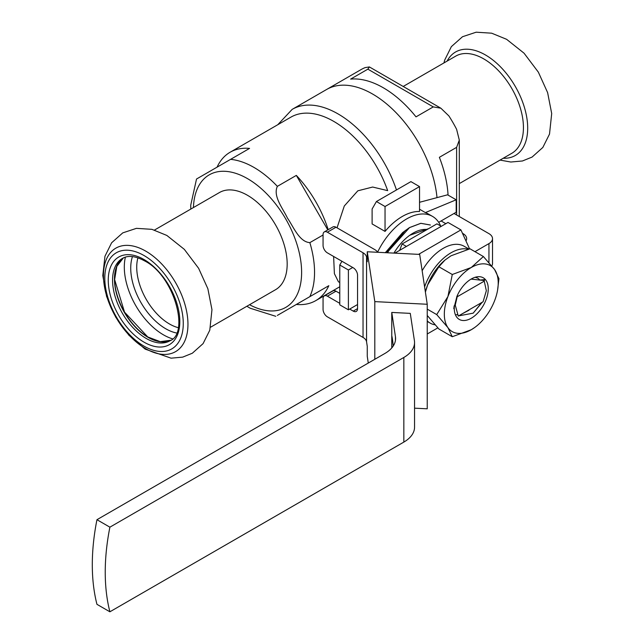 <?xml version="1.0" encoding="UTF-8"?>
<svg xmlns="http://www.w3.org/2000/svg" width="644" height="644" viewBox="0 0 644 644"><rect width="100%" height="100%" fill="white"/><g stroke="black" fill="none" stroke-linecap="round" stroke-linejoin="round"><path stroke-width="0.97" d="M341.932 261.263L339.774 265.006L339.774 304.837L348.396 309.812L357.557 304.523M419.534 186.599L410.912 181.624L376.418 201.532L372.111 209.002L372.111 223.935L385.04 231.405A51.826 29.922 -60 0 1 402.291 216.473A51.826 29.922 -60 0 1 419.534 211.49L419.534 186.599L385.04 206.515L385.04 231.405M438.701 222.333L456.177 212.238L456.177 199.793L447.556 194.818L419.534 202.297M456.177 199.793L425.378 212.592A51.826 29.922 -60 0 1 428.204 213.905L432.51 216.392A51.826 29.922 120 0 0 406.597 218.96A51.826 29.922 120 0 0 377.601 252.142M419.534 209.219L425.378 212.592M376.418 201.532L385.04 206.515M352.719 267.493L348.396 269.989L348.396 309.812M339.774 265.006L348.396 269.989M440.649 225.964A51.826 29.922 120 0 0 432.51 216.392M196.517 179.024L249.558 148.402A85.668 49.459 -120 0 0 230.117 152.242A85.668 49.459 -120 0 0 217.068 167.166M296.329 304.451A85.668 49.459 -120 0 0 315.777 300.619A85.668 49.459 -120 0 0 328.826 285.695L296.329 304.451M328.826 285.695L277.363 315.407M328.199 229.658A85.668 49.459 -120 0 0 296.329 175.401L327.796 229.892M296.329 175.401L277.363 186.358C272.75 196.146 282.909 208.447 287.466 218.107C293.527 226.881 299.251 241.886 309.853 242.635A85.668 49.459 60 0 1 309.853 296.643M323.063 235.012L309.853 242.635M372.538 94A91.762 52.977 60 0 1 437.002 197.628A91.762 52.977 60 0 0 372.538 94A91.762 52.977 60 0 0 326.661 89.46A91.762 52.977 60 0 1 372.538 94M144.039 255.547A55.489 32.031 60 0 1 178.01 343.123A55.489 32.031 60 0 1 110.06 303.888A55.489 32.031 60 0 1 144.039 255.547M154.504 230.037L219.459 192.532A56.092 32.385 60 0 1 247.513 195.309A56.092 32.385 60 0 1 284.157 244.744A56.092 32.385 60 0 1 275.56 289.695L210.596 327.2M339.774 282.539L338.43 281.766L334.397 273.7L333.616 256.465M337.037 227.823L344.298 205.991L357.831 190.809L372.659 187.042L387.672 190.64A85.668 49.459 60 0 0 357.122 140.303A85.668 49.459 60 0 0 290.903 117.144L230.117 152.242M448.063 195.108A91.762 52.977 60 0 0 439.369 157.313L456.612 147.355L459.301 140.11L456.612 129.307A91.762 52.977 60 0 0 448.884 115.928L440.874 108.208L433.259 106.904L367.869 69.158L369.406 66.936L365.172 67.596A91.762 52.977 60 0 0 361.147 69.544L292.167 109.375A91.762 52.977 60 0 1 338.052 113.916A91.762 52.977 60 0 1 396.471 189.964M367.869 69.158L350.626 79.107A91.762 52.977 60 0 1 383.317 87.777A91.762 52.977 60 0 1 416.008 116.862L433.259 106.904M403.2 86.457L455.727 56.125A56.092 32.385 60 0 1 483.773 58.91A56.092 32.385 60 0 1 520.416 108.337A56.092 32.385 60 0 1 511.819 153.288L459.293 183.612M447.105 61.108A59.755 34.502 60 0 1 485.439 54.957A59.755 34.502 60 0 1 526.703 117.071A59.755 34.502 60 0 1 503.197 158.263M458.262 316.075L483.081 301.754L486.341 290.726L484.256 281.154L457.192 296.779L455.26 305.095L458.262 316.075M479.394 280.092L484.513 279.633M455.413 314.803L457.127 314.683M455.26 305.103L456.805 296.651M484.554 279.657L484.256 281.154M457.192 296.779L457.578 294.904M385.329 252.681L402.581 232.637L409.479 227.59L420.814 223.299L430.361 225.006M428.663 228.628L409.785 235.269A39.018 22.532 120 0 0 393.927 253.116M399.618 250.371L402.106 243.955L406.42 246.443M402.106 243.955L436.962 223.838L441.269 226.326M427.173 229.481A39.018 22.532 120 0 0 413.07 233.144A39.018 22.532 120 0 0 409.785 235.269M402.581 232.637L388.05 250.564L386.915 252.762M430.409 225.03L420.854 223.323L409.52 227.614L388.638 250.902L387.64 252.794M387.583 252.794L388.59 250.878L405.39 230.431M391.769 347.929L391.769 312.437L410.276 313.37L414.414 340.684A36.587 21.123 0 0 1 414.551 342.519A36.587 21.123 0 0 1 403.836 357.46L109.891 527.17L96.954 519.7A207.304 119.687 120 0 0 96.954 604.33L109.891 611.8A207.304 119.687 -60 0 1 109.891 527.17M324.326 295.87L332.948 290.895A6.094 3.518 60 0 1 335.999 291.193L327.369 296.176A6.094 3.518 -120 0 0 324.326 295.87A6.094 3.518 -120 0 0 323.063 298.663L323.063 309.362A6.094 3.518 -120 0 0 327.369 316.832L363.039 337.424A12.196 7.044 180 0 1 366.565 341.787L367.257 346.359L367.257 356.309L368.279 363.055M324.326 231.896L332.948 226.921A6.094 3.518 60 0 1 335.999 227.219L327.369 232.202A6.094 3.518 -120 0 0 324.326 231.896A6.094 3.518 -120 0 0 323.063 234.69L323.063 245.396A6.094 3.518 -120 0 0 327.369 252.859L353.242 267.791A6.094 3.518 60 0 1 357.557 275.262L357.557 308.621A6.094 3.518 60 0 1 356.293 311.406A6.094 3.518 60 0 1 353.242 311.108L357.557 308.621M327.369 296.176L339.774 303.332M349.7 309.064L353.242 311.108M339.774 293.374L335.999 291.193M474.974 251.667L488.949 243.601A12.196 7.044 -0 0 0 492.515 238.626L492.515 263.517A12.196 7.044 180 0 1 491.799 265.9M492.515 238.626A12.196 7.044 -0 0 0 488.949 233.643L454.028 213.486M441.092 220.948L445.833 223.685M462.464 233.289L463.076 233.643A12.196 7.044 180 0 1 466.65 238.626A12.196 7.044 180 0 1 465.958 240.961M394.788 253.156L447.991 222.446L460.927 229.908L469.581 248.906M414.551 408.175L427.238 408.811L427.238 304.266L419.679 254.412L367.257 251.764L374.808 301.617L427.238 304.266M391.769 312.437L395.448 336.699A36.587 21.123 180 0 1 395.585 338.535A36.587 21.123 180 0 1 384.871 353.476L96.954 519.7M109.891 611.8L403.836 442.09A36.587 21.123 0 0 0 414.551 427.157L414.551 342.519M377.698 252.295A12.196 7.044 0 0 0 374.8 249.622L335.999 227.219M327.369 232.202L363.039 252.786A12.196 7.044 180 0 1 366.565 257.157L367.257 261.722L367.257 251.764M374.808 359.28L374.808 301.617M393.226 345.997A24.392 1.739 -92.9 0 0 391.769 335.749M418.576 254.356L460.927 229.908M427.238 333.995L437.823 327.885M454.157 305.86L453.803 308.701L454.286 308.42L454.286 305.932M481.688 302.551L473.364 312.936M469.049 310.183L462.199 313.805M479.498 279.625L477.768 278.144L479.498 279.625M471.07 279.11L484.385 280.534M482.235 302.237L473.187 313.153L458.592 315.89M453.803 308.701L456.974 296.272A24.021 13.87 -60 0 1 471.271 278.997A24.021 13.87 -60 0 1 488.257 288.802A24.021 13.87 -60 0 1 471.271 318.225A24.021 13.87 -60 0 1 454.286 308.42M475.465 277.363L477.768 278.144M425.394 292.126L427.672 284.833L438.886 266.769L444.964 260.079L451.009 255.797L469.999 248.801L483.386 256.529L471.271 267.502L452.273 274.497L447.934 296.53A38.109 22.001 -60 0 1 471.271 267.502A38.109 22.001 -60 0 1 494.608 269.578L483.386 256.529M425.386 292.07A38.109 22.001 -60 0 1 427.672 284.833A38.109 22.001 -60 0 1 444.481 260.49L444.964 260.079M497.571 290.211L498.947 278.667L494.608 269.578A38.109 22.001 -60 0 1 497.418 291.056A38.109 22.001 -60 0 1 494.608 300.7A38.109 22.001 -60 0 1 477.8 325.035A38.109 22.001 -60 0 1 471.271 329.728A38.109 22.001 120 0 1 447.934 327.643A38.109 22.001 -60 0 1 447.934 296.53L436.721 314.594L447.934 327.643L452.273 336.723L438.886 328.995L427.672 315.946M452.273 336.723L471.271 329.728L474.918 327.345M427.238 309.12L436.721 314.594M438.886 266.769L452.273 274.497M434.958 324.809A41.763 24.11 -60 0 1 430.128 323.087A41.763 24.11 -60 0 1 427.238 320.873M424.597 286.886A41.763 24.11 -60 0 1 468.18 249.252M422.158 270.738A41.763 24.11 -60 0 1 464.131 246.266L468.969 249.059M144.039 259.532A50.61 29.221 60 0 1 175.023 339.404A50.61 29.221 60 0 1 113.046 303.622A50.61 29.221 60 0 1 144.039 259.532M193.442 207.561A76.523 44.178 60 0 1 247.513 178.638A76.523 44.178 60 0 1 301.609 271.18A76.523 44.178 60 0 1 249.534 304.717M230.592 159.358A85.668 49.459 60 0 1 253.978 167.432A85.668 49.459 60 0 1 277.363 186.358M145.705 251.104A59.755 34.502 60 0 1 182.3 345.409A59.755 34.502 60 0 1 109.118 303.155A59.755 34.502 60 0 1 145.705 251.104M169.968 340.797A47.559 27.459 60 0 1 122.416 313.338A47.559 27.459 60 0 1 122.416 258.421C128.059 255.113 135.473 255.95 144.667 260.925C174.186 275.648 189.851 333.359 169.968 340.797M123.35 257.93L116.806 266.391L114.632 279.601L124.517 312.123L147.734 336.949L160.267 341.666L170.861 340.233A47.559 27.459 60 0 1 124.292 312.251A47.559 27.459 60 0 1 123.342 257.93M159.994 341.714A47.873 27.636 60 0 1 124.509 312.123A47.873 27.636 60 0 1 116.628 266.6M172.576 338.857A55.328 31.942 60 0 1 125.395 257.133M176.585 333.012A49.483 28.569 60 0 1 140.98 302.616A49.483 28.569 60 0 1 132.455 256.586M178.235 327.667A46.336 26.75 60 0 1 146.325 299.532A46.336 26.75 60 0 1 137.913 257.833M456.612 214.975L456.612 147.355M363.039 337.424L363.039 252.786M366.565 341.787L366.565 257.157M395.448 340.378L395.448 336.699M403.836 442.09L403.836 357.46M488.949 262.543L488.949 243.601M463.076 234.641L463.076 233.643M315.777 300.619L339.774 286.765M246.869 306.254L250.202 308.235L275.785 316.309M190.777 209.099L190.729 205.219L196.525 179.032M166.852 235.446L184.313 249.341L198.618 268.298L207.875 288.762L211.965 309.684L209.783 330.227L203.093 343.598L192.339 353.226L182.687 357.13L171.071 358.169L145.158 349.12L128.921 335.258L115.638 317.041L106.598 296.482L102.782 275.568L104.964 256.24L111.621 242.788L122.754 232.878L136.431 228.346L151.92 229.336L166.852 235.446M277.765 124.727L292.167 109.375M459.293 216.521L459.293 140.714M440.424 107.951L369.503 67M443.941 62.935L444.698 60.093L451.355 46.642L462.497 36.732L476.166 32.2L491.654 33.19L506.587 39.3L524.055 53.194L538.352 72.152L547.617 92.615L551.699 113.537L549.517 134.081L542.836 147.452L532.073 157.08L522.429 160.984L510.813 162.022L500.034 160.09M477.8 325.035L477.317 325.453M497.418 291.056L497.571 290.235M427.238 321.412L430.128 323.087"/></g></svg>
